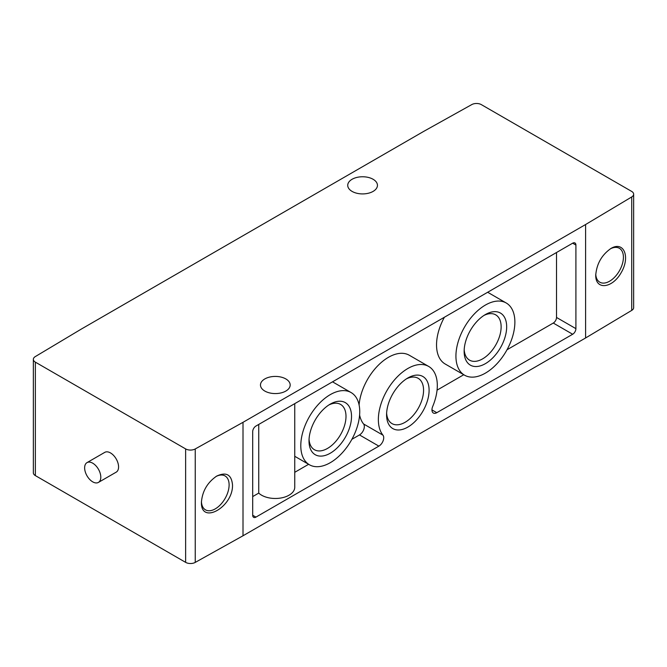 <?xml version="1.0" encoding="UTF-8"?>
<svg xmlns="http://www.w3.org/2000/svg" width="667" height="667" viewBox="0 0 667 667"><rect width="100%" height="100%" fill="white"/><g stroke="black" fill="none" stroke-linecap="round" stroke-linejoin="round"><path stroke-width="1" d="M252.701 496.59L258.738 493.096L258.738 424.429M444.397 317.242A41.688 24.07 120 0 0 445.172 363.999L464.566 375.196A41.688 24.07 120 0 0 506.245 351.134A41.688 24.07 120 0 0 506.245 303.001A41.688 24.07 120 0 0 485.401 305.061A41.688 24.07 120 0 0 455.928 356.12A41.688 24.07 120 0 0 464.566 375.196M294.747 472.311L308.621 464.299M351.884 439.32L359.48 434.934A6.853 3.96 120 0 0 363.732 429.581A6.853 3.96 120 0 0 363.573 423.97L382.966 435.167A41.688 24.07 120 0 1 389.395 386.635A41.688 24.07 120 0 1 428.681 366.441A41.688 24.07 120 0 1 432.708 406.453A6.853 3.96 120 0 0 433.367 413.031A6.853 3.96 120 0 0 436.793 412.69L572.67 334.25A4.569 2.643 120 0 0 575.904 328.648L575.904 245.056A4.569 2.643 120 0 0 574.954 242.963A4.569 2.643 120 0 0 572.67 243.188L255.928 426.055A4.569 2.643 120 0 0 252.701 431.649L252.701 515.249A4.569 2.643 120 0 0 253.643 517.342A4.569 2.643 120 0 0 255.928 517.117L378.873 446.131A6.853 3.96 120 0 0 383.125 440.779A6.853 3.96 120 0 0 382.966 435.167M428.681 366.441L409.288 355.244A41.688 24.07 120 0 0 378.497 365.049A41.688 24.07 120 0 0 359.104 404.977M359.605 415.032A41.688 24.07 120 0 0 363.573 423.97M437.052 390.153L463.757 374.737M507.02 349.758L553.277 323.053A4.569 2.643 120 0 0 556.511 317.45L556.511 252.518M304.836 426.146A41.688 24.07 120 0 0 300.792 445.681A41.688 24.07 120 0 0 309.43 464.766A41.688 24.07 120 0 0 351.109 440.695A41.688 24.07 120 0 0 351.109 392.563A41.688 24.07 120 0 0 304.836 426.146M294.747 403.643L294.747 487.26A19.426 11.214 180 0 1 280.582 498.057A19.426 11.214 180 0 1 258.738 493.096M631.641 191.396L481.374 104.644A6.853 3.96 0 0 0 471.761 104.594L423.995 131.224L81.407 329.023L35.276 356.603A6.853 3.96 0 0 0 33.35 359.346A6.853 3.96 0 0 0 35.359 362.148L185.626 448.908A6.853 3.96 0 0 0 195.239 448.949L243.005 422.319L243.005 535.776L585.593 337.977L631.724 310.397A6.853 3.96 0 0 0 633.65 307.654L633.65 194.197A6.853 3.96 0 0 0 631.641 191.396M33.35 359.346L33.35 472.803A6.853 3.96 0 0 0 35.359 475.604L185.626 562.356A6.853 3.96 0 0 0 195.239 562.406L243.005 535.776M87.002 462.623L104.777 452.359A11.431 6.595 60 0 1 110.489 452.926A11.431 6.595 60 0 1 117.959 462.99A11.431 6.595 60 0 1 116.208 472.153L98.433 482.408A11.431 6.595 -120 0 0 98.433 469.218A11.431 6.595 -120 0 0 87.002 462.623A11.431 6.595 -120 0 0 85.251 471.777A11.431 6.595 -120 0 0 92.713 481.849A11.431 6.595 -120 0 0 98.433 482.408M232.508 484.901C233.258 507.128 200.675 525.296 201.426 502.226C202.326 491.179 207.42 482.466 216.7 476.08C226.255 471.669 231.532 474.612 232.508 484.901M407.837 427.097A30.065 17.359 -60 0 1 386.577 414.816A30.065 17.359 -60 0 1 407.837 377.989A30.065 17.359 -60 0 1 429.098 390.27A30.065 17.359 -60 0 1 407.837 427.097M243.005 422.319L585.593 224.529L585.593 337.977M595.731 275.196C596.682 263.798 601.767 254.877 610.997 248.432C623.745 240.737 630.548 256.703 621.26 272.511C612.373 288.553 595.448 290.337 595.731 275.196M585.593 224.529L631.724 196.948A6.853 3.96 0 0 0 633.65 194.197M352.084 191.404A14.857 8.579 0 0 0 368.276 193.263A14.857 8.579 0 0 0 377.447 185.343A14.857 8.579 0 0 0 362.59 176.763A14.857 8.579 0 0 0 347.732 185.343A14.857 8.579 0 0 0 352.084 191.404M264.824 391.062A14.857 8.579 0 0 0 281.007 392.921A14.857 8.579 0 0 0 290.178 385.001A14.857 8.579 0 0 0 275.321 376.421A14.857 8.579 0 0 0 260.472 385.001A14.857 8.579 0 0 0 264.824 391.062M330.265 453.218A30.065 17.359 -60 0 1 309.004 440.937A30.065 17.359 -60 0 1 330.265 404.11A30.065 17.359 -60 0 1 351.526 416.391A30.065 17.359 -60 0 1 330.265 453.218M485.401 363.648A30.065 17.359 -60 0 1 464.14 351.376A30.065 17.359 -60 0 1 485.401 314.549A30.065 17.359 -60 0 1 506.67 326.822A30.065 17.359 -60 0 1 485.401 363.648M215.958 476.53A19.576 11.306 -60 0 1 225.054 475.938A19.576 11.306 -60 0 1 229.115 484.901A19.576 11.306 -60 0 1 215.266 508.871A19.576 11.306 -60 0 1 205.478 509.846A19.576 11.306 -60 0 1 201.442 501.534M610.28 248.874A19.576 11.306 -60 0 1 619.36 248.291A19.576 11.306 -60 0 1 622.361 263.974A19.576 11.306 -60 0 1 609.571 281.224A19.576 11.306 -60 0 1 599.783 282.191A19.576 11.306 -60 0 1 595.756 274.17M406.403 378.873A26.155 15.099 -60 0 1 418.151 378.289A26.155 15.099 -60 0 1 422.161 399.25A26.155 15.099 -60 0 1 405.069 422.303A26.155 15.099 -60 0 1 391.988 423.595A26.155 15.099 -60 0 1 386.627 413.14M328.839 404.994A26.155 15.099 -60 0 1 340.579 404.419A26.155 15.099 -60 0 1 344.589 425.379A26.155 15.099 -60 0 1 327.505 448.424A26.155 15.099 -60 0 1 314.424 449.716A26.155 15.099 -60 0 1 309.054 439.261M483.975 315.433A26.155 15.099 -60 0 1 495.714 314.849A26.155 15.099 -60 0 1 499.725 335.809A26.155 15.099 -60 0 1 482.641 358.854A26.155 15.099 -60 0 1 469.56 360.155A26.155 15.099 -60 0 1 464.19 349.691M35.359 362.148L35.359 475.604M185.626 448.908L185.626 562.356M195.239 448.949L195.239 562.406M631.724 196.948L631.724 310.397M572.67 243.188L575.904 245.056M556.511 317.45L575.904 328.648M252.701 515.249L255.928 517.117M359.48 434.934L378.873 446.131M431.949 409.897L436.793 412.69M553.277 323.053L572.67 334.25M294.747 456.295L309.43 464.766M332.525 381.832L351.109 392.563M487.66 292.263L506.245 303.001"/></g></svg>
